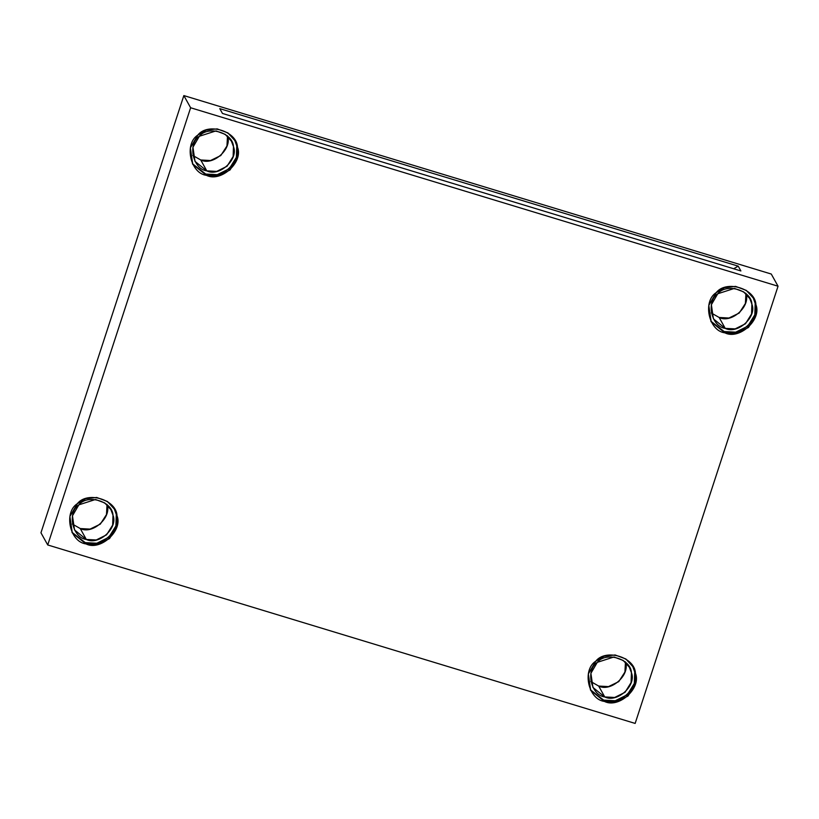 <?xml version="1.0" encoding="UTF-8"?>
<svg xmlns="http://www.w3.org/2000/svg" width="819" height="819" viewBox="0 0 819 819"><rect width="100%" height="100%" fill="white"/><g stroke="black" fill="none" stroke-linecap="round" stroke-linejoin="round"><path stroke-width="1.23" d="M733.67 268.755L738.216 266.144L219.779 108.64L222.451 113.442L740.888 270.946L738.216 266.144L733.67 268.755M86.312 539.445L96.243 539.977L106.583 534.827L112.664 525.071L112.991 515.223L110.923 509.705L104.771 502.948L95.516 499.477L78.849 504.852L72.471 515.806L74.519 529.965L86.312 539.445L80.252 528.552L72.359 524.037L80.252 528.552L86.312 539.445C72.389 537.796 66.902 512.377 78.849 504.852C87.469 493.714 112.551 501.341 112.991 515.223C118.305 527.999 98.7 545.792 86.312 539.445M107.023 504.75L106.49 514.557L100.317 524.129L90.059 529.105L80.252 528.552C92.639 534.909 112.244 517.106 106.931 504.33M85.268 542.628C99.672 550.01 122.461 529.32 116.288 514.475L114.23 508.712L116.288 514.475L115.909 525.921L108.845 537.264L96.816 543.243L85.268 542.628L71.929 532.258L85.268 542.628L85.995 543.918L97.533 544.533L109.562 538.554L116.626 527.211L117.004 515.765L114.599 509.357L107.443 501.494L96.693 497.461L85.637 498.72L77.314 503.705L69.902 516.441L72.287 532.903L85.995 543.918L85.268 542.628M206.787 170.864L216.718 171.396L227.058 166.247L233.139 156.49L233.466 146.642L231.388 141.124L225.235 134.367L215.991 130.897L199.324 136.271L192.946 147.225L194.994 161.384L206.787 170.864L200.727 159.971L192.834 155.456L200.727 159.971L206.787 170.864C192.854 169.216 187.377 143.806 199.324 136.271C207.944 125.133 233.026 132.76 233.466 146.642C238.769 159.418 219.164 177.211 206.787 170.864M227.487 136.169L226.965 145.977L220.782 155.549L210.524 160.534L200.727 159.971C213.104 166.329 232.719 148.526 227.406 135.749M205.743 174.048C220.137 181.429 242.936 160.739 236.763 145.895L234.695 140.131L236.763 145.895L236.374 157.34L229.31 168.683L217.291 174.662L205.743 174.048L192.404 163.677L205.743 174.048L206.46 175.338L218.008 175.962L230.026 169.973L237.09 158.63L237.479 147.185L235.063 140.776L227.917 132.913L217.158 128.88L206.112 130.139L197.788 135.125L190.377 147.87L192.752 164.322L206.46 175.338L205.743 174.048M725.214 328.368L735.145 328.89L745.485 323.751L751.566 313.984L751.893 304.146L749.825 298.628L743.662 291.871L734.418 288.401L717.751 293.765L711.373 304.729L713.421 318.888L725.214 328.368L719.154 317.475L711.261 312.96L719.154 317.475L725.214 328.368C711.291 326.72 705.804 301.3 717.751 293.765C726.371 282.637 751.453 290.264 751.893 304.146C757.206 316.922 737.602 334.715 725.214 328.368M745.925 293.673L745.392 303.48L739.219 313.053L728.951 318.028L719.154 317.475C731.541 323.822 751.146 306.03 745.833 293.253M724.17 331.552C738.574 338.933 761.363 318.243 755.19 303.388L753.132 297.635L755.19 303.388L754.801 314.834L747.737 326.187L735.718 332.166L724.17 331.552L710.831 321.171L724.17 331.552L724.887 332.842L736.435 333.456L748.464 327.477L755.527 316.134L755.906 304.688L753.5 298.27L746.344 290.417L735.595 286.384L724.539 287.643L716.216 292.629L708.804 305.364L711.179 321.826L724.887 332.842L724.17 331.552M604.739 696.938L614.67 697.471L625.02 692.331L631.091 682.565L631.429 672.727L629.35 667.209L623.198 660.442L613.943 656.981L597.286 662.346L590.898 673.31L592.946 687.469L604.739 696.938L598.679 686.056L590.786 681.541L598.679 686.056L604.739 696.938C590.816 695.3 585.339 669.881 597.286 662.346C605.896 651.218 630.988 658.834 631.429 672.727C636.732 685.493 617.127 703.296 604.739 696.938M625.45 662.243L624.928 672.061L618.744 681.633L608.486 686.609L598.679 686.056C611.066 692.403 630.671 674.61 625.368 661.834M603.705 700.132C618.099 707.514 640.888 686.824 634.725 671.969L632.657 666.216L634.725 671.969L634.336 683.415L627.272 694.758L615.243 700.747L603.705 700.132L590.366 689.752L603.705 700.132L604.422 701.422L615.97 702.037L627.989 696.058L635.053 684.715L635.442 673.259L633.026 666.85L625.87 658.988L615.12 654.965L604.074 656.224L595.751 661.209L588.329 673.945L590.714 690.407L604.422 701.422L603.705 700.132M47.727 544.963L40.95 532.78L183.845 95.577L771.273 274.037L778.05 286.22L190.622 107.76L47.727 544.963L635.155 723.423L47.727 544.963L190.622 107.76L183.845 95.577L40.95 532.78L47.727 544.963M635.155 723.423L778.05 286.22L635.155 723.423M604.422 701.422C588.237 699.508 581.859 669.962 595.751 661.209C605.763 648.259 634.93 657.125 635.442 673.259C641.615 688.114 618.816 708.804 604.422 701.422M724.887 332.842C708.701 330.927 702.333 301.382 716.216 292.629C726.238 279.688 755.394 288.544 755.906 304.688C762.079 319.533 739.291 340.223 724.887 332.842M206.46 175.338C190.274 173.433 183.906 143.878 197.788 135.125C207.801 122.185 236.967 131.04 237.479 147.185C243.652 162.039 220.864 182.719 206.46 175.338M85.995 543.918C69.799 542.014 63.432 512.459 77.314 503.705C87.336 490.765 116.503 499.621 117.004 515.765C123.178 530.61 100.389 551.3 85.995 543.918M183.845 95.577L190.622 107.76L778.05 286.22L771.273 274.037L183.845 95.577M222.451 113.442L219.779 108.64L738.216 266.144L740.888 270.946L222.451 113.442"/></g></svg>
